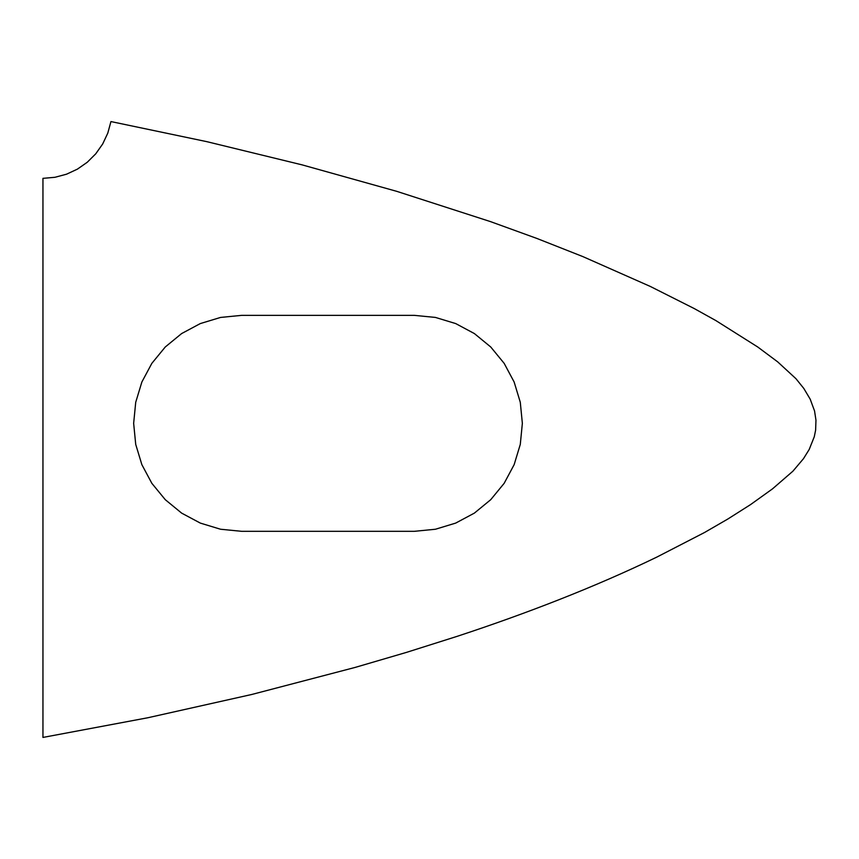 <?xml version="1.0" encoding="UTF-8"?>
<svg xmlns="http://www.w3.org/2000/svg" width="859" height="859" viewBox="0 0 859 859"><rect width="100%" height="100%" fill="white"/><g stroke="black" fill="none" stroke-linecap="round" stroke-linejoin="round"><path stroke-width="1.29" d="M42.95 737.43L42.95 178.339L54.912 177.298L66.508 174.205L77.396 169.148L87.242 162.276L95.746 153.815L102.672 144.001L107.783 133.145L110.94 121.57L206.858 141.671L302.132 164.874L396.751 191.342L490.586 221.643L537.004 238.491L582.842 256.583L650.338 286.455L694.308 308.596L715.869 320.579L757.81 347.047L777.696 361.875L795.949 378.69L803.82 388.461L810.198 399.177L814.547 410.946L815.964 420.18L815.62 430.155L814.268 436.791L809.199 449.461L803.476 458.685L792.921 471.172L772.542 488.835L750.573 504.587L727.777 519.061L704.509 532.516L656.877 557.072C626.447 571.783 593.709 586.031 558.683 599.818C526.653 612.413 492.959 624.547 457.6 636.197L406.49 652.378L355.143 667.422L251.837 694.459L147.759 717.77L42.95 737.43M241.626 315.36L220.559 317.433L200.308 323.575L181.636 333.56L165.272 346.982L151.85 363.346L141.864 382.019L135.722 402.27L133.65 423.337L135.722 444.404L141.864 464.655L151.85 483.327L165.272 499.68L181.636 513.113L200.308 523.088L220.559 529.241L241.626 531.313L414.382 531.313L435.449 529.241L455.71 523.088L474.372 513.113L490.736 499.68L504.158 483.327L514.144 464.655L520.286 444.404L522.358 423.337L520.286 402.27L514.144 382.019L504.158 363.346L490.736 346.982L474.372 333.56L455.71 323.575L435.449 317.433L414.382 315.36L241.626 315.36"/></g></svg>
